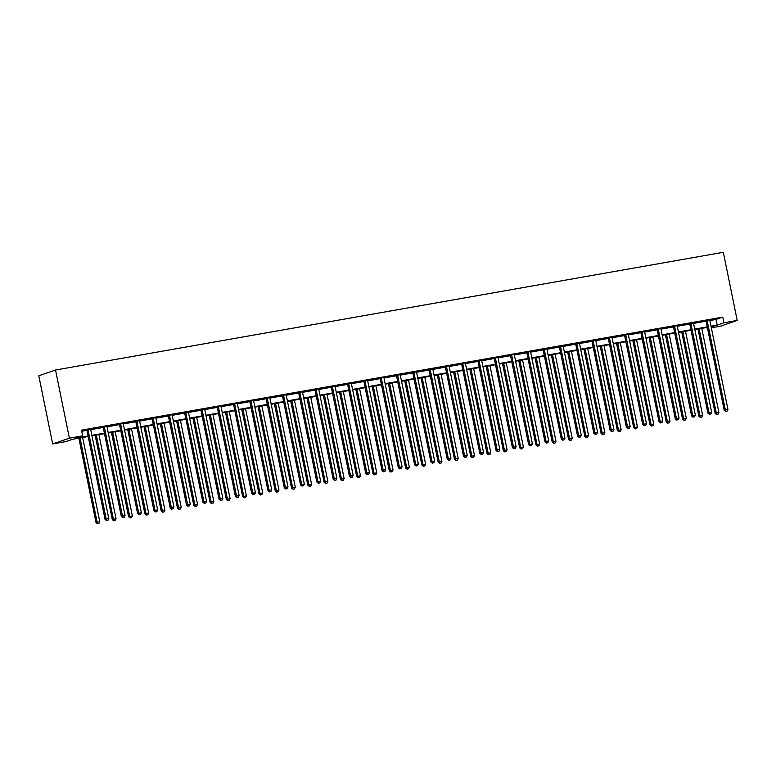 <?xml version="1.0" encoding="UTF-8"?>
<svg xmlns="http://www.w3.org/2000/svg" width="776" height="776" viewBox="0 0 776 776"><rect width="100%" height="100%" fill="white"/><g stroke="black" fill="none" stroke-linecap="round" stroke-linejoin="round"><path stroke-width="1.16" d="M88.192 436.529L72.711 439.255L65.931 441.592L52.671 443.93L38.8 375.768L55.523 370.016L723.329 252.297L737.2 320.449L723.94 322.787L722.776 317.112L81.499 430.156L82.654 435.84L75.873 438.168L88.086 436.015M737.2 320.449L720.477 326.201L711.34 327.811M706.994 327.443L707.217 328.539M81.722 431.252L86.912 430.34M90.714 429.671L103.208 427.469M107.03 426.208L107.001 426.383A1.164 1.057 71 0 0 107.01 426.819L119.504 424.598M123.316 423.337L123.287 423.512A1.164 1.057 71 0 0 123.306 423.948L135.8 421.727M139.612 420.466L139.583 420.64A1.164 1.057 71 0 0 139.593 421.077L152.086 418.846M155.889 418.177L168.382 415.975M172.175 415.305L184.678 413.104M188.49 411.843L188.461 412.027A1.164 1.057 71 0 0 188.471 412.463L200.965 410.232M204.786 408.971L204.757 409.146A1.164 1.057 71 0 0 204.767 409.592L217.261 407.361M221.053 406.692L233.557 404.49M237.349 403.821L249.853 401.619M253.665 400.358L253.636 400.532A1.164 1.057 71 0 0 253.645 400.969L266.139 398.748M269.961 397.487L269.932 397.661A1.164 1.057 71 0 0 269.941 398.098L282.435 395.876M286.247 394.615L286.228 394.79A1.164 1.057 71 0 0 286.237 395.226L298.731 392.995M302.524 392.336L315.017 390.124M318.82 389.455L331.313 387.253M335.106 386.584L347.609 384.382M351.402 383.713L363.905 381.511M367.698 380.841L380.191 378.639M383.994 377.97L396.488 375.768M400.3 374.507L400.28 374.682A1.164 1.057 71 0 0 400.29 375.118L412.784 372.897M416.596 371.636L416.566 371.811A1.164 1.057 71 0 0 416.576 372.247L429.07 370.026M432.892 368.765L432.863 368.94A1.164 1.057 71 0 0 432.872 369.376L445.366 367.155M449.159 366.485L461.662 364.274M465.454 363.605L477.958 361.403M481.77 360.142L481.741 360.326A1.164 1.057 71 0 0 481.75 360.762L494.244 358.531M498.066 357.27L498.037 357.455A1.164 1.057 71 0 0 498.047 357.891L510.54 355.66M514.333 354.991L526.836 352.789M530.629 352.12L543.122 349.918M546.944 348.657L546.915 348.831A1.164 1.057 71 0 0 546.925 349.268L559.418 347.047M563.24 345.786L563.211 345.96A1.164 1.057 71 0 0 563.221 346.397L575.714 344.175M579.527 342.914L579.497 343.089A1.164 1.057 71 0 0 579.517 343.525L592.01 341.304M595.803 340.635L608.297 338.433M612.099 337.764L624.593 335.552M628.385 334.883L640.889 332.681M644.701 331.42L644.672 331.604A1.164 1.057 71 0 0 644.681 332.041L657.175 329.81M660.977 329.14L673.471 326.938M677.264 326.269L689.767 324.067M693.56 323.398L706.063 321.196M709.875 319.935L709.846 320.11A1.164 1.057 71 0 0 709.856 320.546L716.005 319.44L722.776 317.112M709.846 320.129L705.859 320.837M693.55 323L689.563 323.708M677.293 325.678L673.277 326.58M660.997 328.549L656.981 329.451M644.672 331.624L640.685 332.322M628.376 334.495L624.399 335.193M612.118 337.172L608.103 338.064M595.822 340.043L591.807 340.936M579.497 343.108L575.511 343.807M563.201 345.98L559.224 346.678M546.915 348.851L542.928 349.559M530.648 351.528L526.632 352.43M514.352 354.399L510.346 355.301M498.037 357.464L494.05 358.173M481.741 360.345L477.754 361.044M465.474 363.022L461.458 363.915M449.188 365.894L445.172 366.786M432.863 368.959L428.876 369.657M416.566 371.83L412.58 372.529M400.27 374.701L396.293 375.4M384.013 377.378L379.998 378.281M367.717 380.25L363.701 381.152M351.421 383.121L347.405 384.023M335.096 386.186L331.119 386.894M318.839 388.863L314.823 389.765M302.543 391.744L298.527 392.637M286.218 394.809L282.241 395.508M269.932 397.681L265.945 398.379M253.636 400.552L249.649 401.25M237.369 403.229L233.353 404.121M221.082 406.1L217.067 407.002M204.757 409.165L200.771 409.873M188.461 412.037L184.475 412.745M172.194 414.714L168.188 415.616M155.908 417.585L151.892 418.487M139.583 420.66L135.596 421.358M123.287 423.531L119.3 424.23M106.991 426.402L103.014 427.101M90.734 429.079L86.718 429.972M82.654 435.84L69.384 438.178L55.523 370.016M69.384 438.178L52.671 443.93M711.204 327.171L713.998 326.211L711.117 326.715M707.334 327.385L694.821 329.587M691.038 330.256L678.525 332.458M674.751 333.127L662.238 335.339M658.455 335.998L645.942 338.21M642.159 338.87L629.646 341.081M625.873 341.741L613.35 343.952M609.577 344.622L597.064 346.824M593.281 347.493L580.768 349.695M576.985 350.364L564.472 352.566M560.699 353.235L548.186 355.437M544.403 356.106L531.89 358.308M528.107 358.978L515.594 361.189M511.82 361.849L499.298 364.06M495.524 364.72L483.011 366.932M479.228 367.591L466.715 369.803M462.933 370.462L450.42 372.674M446.646 373.343L434.133 375.545M430.35 376.214L417.837 378.416M414.054 379.086L401.541 381.288M397.768 381.957L385.245 384.159M381.472 384.828L368.959 387.03M365.176 387.699L352.663 389.911M348.88 390.57L336.367 392.782M332.594 393.442L320.081 395.653M316.298 396.313L303.785 398.524M300.002 399.194L287.489 401.396M283.715 402.065L271.193 404.267M267.419 404.936L254.906 407.138M251.123 407.807L238.61 410.009M234.827 410.679L222.314 412.88M218.541 413.55L206.028 415.752M202.245 416.421L189.732 418.633M185.949 419.292L173.436 421.504M169.663 422.163L157.14 424.375M153.367 425.035L140.854 427.246M137.071 427.915L124.558 430.117M120.775 430.787L108.262 432.989M104.488 433.658L91.975 435.86M711.01 326.201L717.16 325.125L723.94 322.787M91.869 435.346L104.382 433.144M108.155 432.475L120.678 430.273M124.451 429.603L136.964 427.401M140.747 426.732L153.26 424.53M157.043 423.861L169.556 421.659M173.329 420.99L185.852 418.778M189.625 418.118L202.138 415.907M205.921 415.247L218.434 413.036M222.208 412.376L234.73 410.165M238.504 409.495L251.017 407.293M254.8 406.624L267.313 404.422M271.096 403.753L283.609 401.551M287.382 400.882L299.905 398.68M303.678 398.01L316.191 395.808M319.974 395.139L332.487 392.937M336.26 392.268L348.783 390.056M352.556 389.397L365.069 387.185M368.852 386.526L381.365 384.314M385.148 383.654L397.661 381.443M401.435 380.774L413.957 378.572M417.73 377.902L430.243 375.7M434.026 375.031L446.54 372.829M450.313 372.16L462.835 369.958M466.609 369.289L479.122 367.087M482.905 366.418L495.418 364.206M499.201 363.546L511.714 361.335M515.487 360.675L528.01 358.464M531.783 357.804L544.296 355.592M548.079 354.933L560.592 352.721M564.375 352.052L576.888 349.85M580.661 349.181L593.174 346.979M596.957 346.309L609.47 344.108M613.253 343.438L625.766 341.236M629.54 340.567L642.062 338.365M645.836 337.696L658.349 335.484M662.132 334.825L674.645 332.613M678.428 331.953L690.941 329.742M694.714 329.082L707.227 326.871M716.005 319.44L717.16 325.125M707.246 321.012L706.121 321.4L724.192 410.232L725.317 409.844L707.246 321.012A1.164 1.057 71 0 0 707.082 320.604L706.994 320.44M726.064 411.299L727.112 411.115L726.064 411.299L725.317 409.844L727.937 409.379L709.856 320.546M706.121 321.4A1.164 1.057 71 0 0 705.956 320.992L705.753 320.663M724.192 410.232L725.618 411.455M727.112 411.115L727.937 409.379M698.002 329.034L715.152 413.336L718.896 412.493L701.776 328.364M699.166 328.82L716.578 414.559L718.072 414.219L717.024 414.403M718.896 412.493L718.072 414.219M716.578 414.559L715.152 413.336M690.95 323.883L689.825 324.271L707.896 413.104L709.031 412.716L690.95 323.883A1.164 1.057 71 0 0 690.795 323.476L690.698 323.32M709.768 414.171L710.816 413.986L709.768 414.171L709.031 412.716L711.64 412.25L693.569 323.427A1.164 1.057 71 0 1 693.55 322.981L693.579 322.806M689.825 324.271A1.164 1.057 71 0 0 689.66 323.864L689.466 323.534M707.896 413.104L709.322 414.326M710.816 413.986L711.64 412.25M674.664 326.754L673.529 327.142L691.6 415.975L692.735 415.587L674.664 326.754A1.164 1.057 71 0 0 674.499 326.347L674.402 326.192M693.482 417.042L694.52 416.858L693.482 417.042L692.735 415.587L695.345 415.131L677.273 326.298A1.164 1.057 71 0 1 677.264 325.862M673.529 327.142A1.164 1.057 71 0 0 673.374 326.735L673.17 326.405M691.6 415.975L693.026 417.197M694.52 416.858L695.345 415.131M681.706 331.905L698.856 416.208L702.6 415.364L685.489 331.236M682.87 331.691L700.282 417.43L701.776 417.09L700.738 417.275M702.6 415.364L701.776 417.09M700.282 417.43L698.856 416.208M665.41 334.776L682.57 419.089L686.304 418.235L669.193 334.107M666.584 334.572L683.986 420.311L685.489 419.971L684.442 420.146M686.304 418.235L685.489 419.971M683.986 420.311L682.57 419.089M658.368 329.625L657.243 330.013L675.314 418.846L676.439 418.458L658.368 329.625A1.164 1.057 71 0 0 658.203 329.218L658.106 329.063M677.186 419.913L678.234 419.729L677.186 419.913L676.439 418.458L679.048 418.002L660.977 329.17A1.164 1.057 71 0 1 660.968 328.733M657.243 330.013A1.164 1.057 71 0 0 657.078 329.606L656.874 329.276M675.314 418.846L676.73 420.068M678.234 419.729L679.048 418.002M642.072 332.497L640.947 332.885L659.018 421.717L660.143 421.329L642.072 332.497A1.164 1.057 71 0 0 641.917 332.089L641.82 331.934M660.89 422.784L661.938 422.6L660.89 422.784L660.143 421.329L662.762 420.873L644.681 332.041M640.947 332.885A1.164 1.057 71 0 0 640.782 332.477L640.578 332.147M659.018 421.717L660.444 422.939M661.938 422.6L662.762 420.873M625.786 335.368L624.651 335.756L642.722 424.588L643.857 424.2L625.786 335.368A1.164 1.057 71 0 0 625.621 334.96L625.524 334.805M644.604 425.655L645.642 425.471L644.604 425.655L643.857 424.2L646.466 423.745L628.395 334.912A1.164 1.057 71 0 1 628.385 334.475L628.405 334.301M624.651 335.756A1.164 1.057 71 0 0 624.486 335.348L624.292 335.019M642.722 424.588L644.148 425.811M645.642 425.471L646.466 423.745M649.124 337.647L666.274 421.96L670.018 421.106L652.897 336.978M650.288 337.444L667.7 423.182L669.193 422.842L668.146 423.027M670.018 421.106L669.193 422.842M667.7 423.182L666.274 421.96M632.828 340.519L649.978 424.831L653.722 423.977L636.601 339.849M633.992 340.315L651.403 426.053L652.897 425.714L651.859 425.898M653.722 423.977L652.897 425.714M651.403 426.053L649.978 424.831M616.532 343.39L633.691 427.702L637.426 426.849L620.315 342.72M617.706 343.186L635.107 428.924L636.611 428.585L635.563 428.769M637.426 426.849L636.611 428.585M635.107 428.924L633.691 427.702M600.246 346.261L617.395 430.573L621.139 429.72L604.019 345.601M601.41 346.057L618.821 431.795L620.315 431.456L619.267 431.64M621.139 429.72L620.315 431.456M618.821 431.795L617.395 430.573M583.95 349.132L601.099 433.445L604.843 432.601L587.723 348.472M585.114 348.928L602.525 434.667L604.019 434.327L602.971 434.511M604.843 432.601L604.019 434.327M602.525 434.667L601.099 433.445M567.654 352.003L584.803 436.316L588.548 435.472L571.437 351.344M568.818 351.8L586.229 437.538L587.723 437.198L586.685 437.383M588.548 435.472L587.723 437.198M586.229 437.538L584.803 436.316M551.358 354.884L568.517 439.187L572.252 438.343L555.141 354.215M552.531 354.671L569.933 440.409L571.437 440.07L570.389 440.254M572.252 438.343L571.437 440.07M569.933 440.409L568.517 439.187M535.071 357.755L552.221 442.058L555.965 441.214L538.845 357.086M536.235 357.542L553.647 443.28L555.141 442.941L554.093 443.125M555.965 441.214L555.141 442.941M553.647 443.28L552.221 442.058M518.775 360.627L535.925 444.929L539.669 444.085L522.549 359.957M519.939 360.423L537.351 446.151L538.845 445.812L537.807 445.996M539.669 444.085L538.845 445.812M537.351 446.151L535.925 444.929M502.479 363.498L519.639 447.81L523.373 446.957L506.262 362.829M503.653 363.294L521.055 449.032L522.549 448.693L521.511 448.877M523.373 446.957L522.549 448.693M521.055 449.032L519.639 447.81M486.193 366.369L503.343 450.681L507.087 449.828L489.966 365.7M487.357 366.165L504.769 451.904L506.262 451.564L505.215 451.748M507.087 449.828L506.262 451.564M504.769 451.904L503.343 450.681M469.897 369.24L487.047 453.553L490.791 452.699L473.67 368.571M471.061 369.036L488.473 454.775L489.966 454.435L488.919 454.62M490.791 452.699L489.966 454.435M488.473 454.775L487.047 453.553M453.601 372.111L470.751 456.424L474.495 455.57L457.384 371.442M454.765 371.908L472.177 457.646L473.67 457.306L472.632 457.491M474.495 455.57L473.67 457.306M472.177 457.646L470.751 456.424M437.305 374.983L454.464 459.295L458.199 458.441L441.088 374.323M438.479 374.779L455.881 460.517L457.384 460.178L456.337 460.362M458.199 458.441L457.384 460.178M455.881 460.517L454.464 459.295M421.019 377.854L438.168 462.166L441.913 461.322L424.792 377.194M422.183 377.65L439.594 463.388L441.088 463.049L440.04 463.233M441.913 461.322L441.088 463.049M439.594 463.388L438.168 462.166M404.723 380.725L421.872 465.037L425.617 464.193L408.496 380.065M405.887 380.521L423.298 466.26L424.792 465.92L423.754 466.104M425.617 464.193L424.792 465.92M423.298 466.26L421.872 465.037M388.427 383.606L405.586 467.909L409.321 467.065L392.21 382.937M389.6 383.392L407.002 469.131L408.496 468.791L407.458 468.976M409.321 467.065L408.496 468.791M407.002 469.131L405.586 467.909M372.131 386.477L389.29 470.78L393.025 469.936L375.914 385.808M373.305 386.264L390.716 472.002L392.21 471.662L391.162 471.847M393.025 469.936L392.21 471.662M390.716 472.002L389.29 470.78M355.845 389.348L372.994 473.651L376.738 472.807L359.618 388.679M357.009 389.145L374.42 474.873L375.914 474.534L374.866 474.718M376.738 472.807L375.914 474.534M374.42 474.873L372.994 473.651M609.49 338.239L608.355 338.637L626.436 427.46L627.561 427.072L609.49 338.239A1.164 1.057 71 0 0 609.325 337.832L609.228 337.676M628.308 428.527L629.346 428.342L628.308 428.527L627.561 427.072L630.17 426.616L612.099 337.783A1.164 1.057 71 0 1 612.089 337.347M608.355 338.637A1.164 1.057 71 0 0 608.2 338.22L607.996 337.89M626.436 427.46L627.852 428.682M629.346 428.342L630.17 426.616M593.194 341.12L592.069 341.508L610.14 430.34L611.265 429.943L593.194 341.12A1.164 1.057 71 0 0 593.029 340.703L592.942 340.548M612.012 431.407L613.059 431.223L612.012 431.407L611.265 429.943L613.874 429.487L595.803 340.654A1.164 1.057 71 0 1 595.793 340.218M592.069 341.508A1.164 1.057 71 0 0 591.904 341.091L591.7 340.771M610.14 430.34L611.566 431.563M613.059 431.223L613.874 429.487M576.898 343.991L575.773 344.379L593.844 433.212L594.979 432.824L576.898 343.991A1.164 1.057 71 0 0 576.743 343.574L576.646 343.419M595.716 434.279L596.763 434.094L595.716 434.279L594.979 432.824L597.588 432.358L579.517 343.525M575.773 344.379A1.164 1.057 71 0 0 575.608 343.962L575.414 343.642M593.844 433.212L595.27 434.434M596.763 434.094L597.588 432.358M560.611 346.862L559.477 347.25L577.548 436.083L578.683 435.695L560.611 346.862A1.164 1.057 71 0 0 560.447 346.445L560.35 346.29M579.429 437.15L580.467 436.966L579.429 437.15L578.683 435.695L581.292 435.229L563.221 346.397M559.477 347.25A1.164 1.057 71 0 0 559.321 346.833L559.118 346.513M577.548 436.083L578.974 437.305M580.467 436.966L581.292 435.229M544.315 349.733L543.19 350.121L561.261 438.954L562.387 438.566L544.315 349.733A1.164 1.057 71 0 0 544.151 349.326L544.054 349.161M563.133 440.021L564.181 439.837L563.133 440.021L562.387 438.566L564.996 438.1L546.925 349.268M543.19 350.121A1.164 1.057 71 0 0 543.025 349.714L542.822 349.384M561.261 438.954L562.678 440.176M564.181 439.837L564.996 438.1M528.019 352.605L526.894 352.993L544.965 441.825L546.091 441.437L528.019 352.605A1.164 1.057 71 0 0 527.864 352.197L527.767 352.042M546.837 442.892L547.885 442.708L546.837 442.892L546.091 441.437L548.71 440.972L530.629 352.149A1.164 1.057 71 0 1 530.619 351.703M526.894 352.993A1.164 1.057 71 0 0 526.729 352.585L526.526 352.255M544.965 441.825L546.391 443.048M547.885 442.708L548.71 440.972M511.733 355.476L510.598 355.864L528.669 444.696L529.804 444.308L511.733 355.476A1.164 1.057 71 0 0 511.568 355.069L511.471 354.913M530.551 445.764L531.589 445.579L530.551 445.764L529.804 444.308L532.414 443.853L514.342 355.02A1.164 1.057 71 0 1 514.333 354.584M510.598 355.864A1.164 1.057 71 0 0 510.433 355.457L510.239 355.127M528.669 444.696L530.095 445.919M531.589 445.579L532.414 443.853M495.437 358.347L494.302 358.735L512.383 447.568L513.508 447.18L495.437 358.347A1.164 1.057 71 0 0 495.272 357.94L495.175 357.785M514.255 448.635L515.293 448.45L514.255 448.635L513.508 447.18L516.118 446.724L498.047 357.891M494.302 358.735A1.164 1.057 71 0 0 494.147 358.328L493.943 357.998M512.383 447.568L513.799 448.79M515.293 448.45L516.118 446.724M479.141 361.218L478.016 361.606L496.087 450.439L497.212 450.051L479.141 361.218A1.164 1.057 71 0 0 478.976 360.811L478.889 360.656M497.959 451.506L499.007 451.322L497.959 451.506L497.212 450.051L499.822 449.595L481.75 360.762M478.016 361.606A1.164 1.057 71 0 0 477.851 361.199L477.647 360.869M496.087 450.439L497.513 451.661M499.007 451.322L499.822 449.595M462.845 364.089L461.72 364.477L479.791 453.31L480.926 452.922L462.845 364.089A1.164 1.057 71 0 0 462.69 363.682L462.593 363.527M481.663 454.377L482.711 454.193L481.663 454.377L480.926 452.922L483.535 452.466L465.464 363.634A1.164 1.057 71 0 1 465.445 363.197M461.72 364.477A1.164 1.057 71 0 0 461.555 364.07L461.361 363.74M479.791 453.31L481.217 454.532M482.711 454.193L483.535 452.466M446.559 366.961L445.424 367.358L463.495 456.181L464.63 455.793L446.559 366.961A1.164 1.057 71 0 0 446.394 366.553L446.297 366.398M465.377 457.248L466.415 457.064L465.377 457.248L464.63 455.793L467.239 455.337L449.168 366.505A1.164 1.057 71 0 1 449.159 366.068M445.424 367.358A1.164 1.057 71 0 0 445.269 366.941L445.065 366.621M463.495 456.181L464.921 457.404M466.415 457.064L467.239 455.337M430.263 369.842L429.138 370.23L447.209 459.062L448.334 458.674L430.263 369.842A1.164 1.057 71 0 0 430.098 369.425L430.001 369.269M449.081 460.129L450.128 459.945L449.081 460.129L448.334 458.674L450.943 458.209L432.872 369.376M429.138 370.23A1.164 1.057 71 0 0 428.973 369.812L428.769 369.492M447.209 459.062L448.625 460.284M450.128 459.945L450.943 458.209M413.967 372.713L412.842 373.101L430.913 461.933L432.038 461.545L413.967 372.713A1.164 1.057 71 0 0 413.812 372.296L413.715 372.14M432.785 463L433.832 462.816L432.785 463L432.038 461.545L434.657 461.08L416.576 372.247M412.842 373.101A1.164 1.057 71 0 0 412.677 372.684L412.473 372.364M430.913 461.933L432.339 463.156M433.832 462.816L434.657 461.08M397.681 375.584L396.546 375.972L414.617 464.805L415.752 464.417L397.681 375.584A1.164 1.057 71 0 0 397.516 375.167L397.419 375.012M416.499 465.872L417.536 465.687L416.499 465.872L415.752 464.417L418.361 463.951L400.29 375.118M396.546 375.972A1.164 1.057 71 0 0 396.381 375.565L396.187 375.235M414.617 464.805L416.043 466.027M417.536 465.687L418.361 463.951M381.385 378.455L380.25 378.843L398.33 467.676L399.456 467.288L381.385 378.455A1.164 1.057 71 0 0 381.22 378.048L381.123 377.883M400.203 468.743L401.24 468.558L400.203 468.743L399.456 467.288L402.065 466.822L383.994 377.99A1.164 1.057 71 0 1 383.984 377.553M380.25 378.843A1.164 1.057 71 0 0 380.095 378.436L379.891 378.106M398.33 467.676L399.747 468.898M401.24 468.558L402.065 466.822M365.089 381.326L363.963 381.714L382.035 470.547L383.16 470.159L365.089 381.326A1.164 1.057 71 0 0 364.924 380.919L364.836 380.764M383.907 471.614L384.954 471.43L383.907 471.614L383.16 470.159L385.769 469.693L367.698 380.87A1.164 1.057 71 0 1 367.688 380.424M363.963 381.714A1.164 1.057 71 0 0 363.798 381.307L363.595 380.977M382.035 470.547L383.46 471.769M384.954 471.43L385.769 469.693M348.793 384.198L347.667 384.586L365.738 473.418L366.873 473.03L348.793 384.198A1.164 1.057 71 0 0 348.637 383.79L348.54 383.635M367.611 474.485L368.658 474.301L367.611 474.485L366.873 473.03L369.483 472.574L351.412 383.742A1.164 1.057 71 0 1 351.392 383.305M347.667 384.586A1.164 1.057 71 0 0 347.502 384.178L347.308 383.848M365.738 473.418L367.164 474.64M368.658 474.301L369.483 472.574M332.506 387.069L331.371 387.457L349.442 476.289L350.577 475.901L332.506 387.069A1.164 1.057 71 0 0 332.341 386.661L332.244 386.506M351.324 477.356L352.362 477.172L351.324 477.356L350.577 475.901L353.187 475.445L335.116 386.613A1.164 1.057 71 0 1 335.106 386.176L335.135 385.992M331.371 387.457A1.164 1.057 71 0 0 331.216 387.049L331.012 386.72M349.442 476.289L350.868 477.512M352.362 477.172L353.187 475.445M316.21 389.94L315.075 390.328L333.156 479.161L334.281 478.773L316.21 389.94A1.164 1.057 71 0 0 316.045 389.533L315.948 389.377M335.028 480.228L336.076 480.043L335.028 480.228L334.281 478.773L336.891 478.317L318.82 389.484A1.164 1.057 71 0 1 318.81 389.048M315.075 390.328A1.164 1.057 71 0 0 314.92 389.921L314.716 389.591M333.156 479.161L334.572 480.383M336.076 480.043L336.891 478.317M299.914 392.811L298.789 393.199L316.86 482.032L317.985 481.644L299.914 392.811A1.164 1.057 71 0 0 299.759 392.404L299.662 392.249M318.732 483.099L319.78 482.915L318.732 483.099L317.985 481.644L320.604 481.188L302.524 392.355A1.164 1.057 71 0 1 302.514 391.919M298.789 393.199A1.164 1.057 71 0 0 298.624 392.792L298.42 392.462M316.86 482.032L318.286 483.254M319.78 482.915L320.604 481.188M283.628 395.692L282.493 396.08L300.564 484.903L301.699 484.515L283.628 395.692A1.164 1.057 71 0 0 283.463 395.275L283.366 395.12M302.446 485.97L303.484 485.786L302.446 485.97L301.699 484.515L304.308 484.059L286.237 395.226M282.493 396.08A1.164 1.057 71 0 0 282.328 395.663L282.134 395.343M300.564 484.903L301.99 486.125M303.484 485.786L304.308 484.059M267.332 398.563L266.197 398.951L284.278 487.784L285.403 487.396L267.332 398.563A1.164 1.057 71 0 0 267.167 398.146L267.07 397.991M286.15 488.851L287.188 488.667L286.15 488.851L285.403 487.396L288.012 486.93L269.941 398.098M266.197 398.951A1.164 1.057 71 0 0 266.042 398.534L265.838 398.214M284.278 487.784L285.694 489.006M287.188 488.667L288.012 486.93M251.036 401.435L249.911 401.822L267.982 490.655L269.107 490.267L251.036 401.435A1.164 1.057 71 0 0 250.871 401.017L250.784 400.862M269.854 491.722L270.902 491.538L269.854 491.722L269.107 490.267L271.716 489.801L253.645 400.969M249.911 401.822A1.164 1.057 71 0 0 249.746 401.405L249.542 401.085M267.982 490.655L269.408 491.877M270.902 491.538L271.716 489.801M234.74 404.306L233.615 404.694L251.686 493.526L252.821 493.138L234.74 404.306A1.164 1.057 71 0 0 234.585 403.889L234.488 403.733M253.558 494.593L254.606 494.409L253.558 494.593L252.821 493.138L255.43 492.673L237.359 403.84A1.164 1.057 71 0 1 237.34 403.404M233.615 404.694A1.164 1.057 71 0 0 233.45 404.286L233.256 403.957M251.686 493.526L253.112 494.748M254.606 494.409L255.43 492.673M218.454 407.177L217.319 407.565L235.39 496.397L236.525 496.01L218.454 407.177A1.164 1.057 71 0 0 218.289 406.769L218.192 406.614M237.272 497.464L238.31 497.28L237.272 497.464L236.525 496.01L239.134 495.544L221.063 406.711A1.164 1.057 71 0 1 221.053 406.275M217.319 407.565A1.164 1.057 71 0 0 217.164 407.157L216.96 406.828M235.39 496.397L236.816 497.62M238.31 497.28L239.134 495.544M202.158 410.048L201.023 410.436L219.104 499.269L220.229 498.881L202.158 410.048A1.164 1.057 71 0 0 201.993 409.641L201.896 409.485M220.976 500.336L222.023 500.151L220.976 500.336L220.229 498.881L222.838 498.415L204.767 409.592M201.023 410.436A1.164 1.057 71 0 0 200.868 410.029L200.664 409.699M219.104 499.269L220.52 500.491M222.023 500.151L222.838 498.415M185.862 412.919L184.736 413.307L202.808 502.14L203.933 501.752L185.862 412.919A1.164 1.057 71 0 0 185.706 412.512L185.609 412.357M204.68 503.207L205.727 503.023L204.68 503.207L203.933 501.752L206.552 501.296L188.471 412.463M184.736 413.307A1.164 1.057 71 0 0 184.572 412.9L184.368 412.57M202.808 502.14L204.233 503.362M205.727 503.023L206.552 501.296M169.575 415.79L168.441 416.178L186.512 505.011L187.646 504.623L169.575 415.79A1.164 1.057 71 0 0 169.411 415.383L169.314 415.228M188.393 506.078L189.431 505.894L188.393 506.078L187.646 504.623L190.256 504.167L172.185 415.335A1.164 1.057 71 0 1 172.175 414.898M168.441 416.178A1.164 1.057 71 0 0 168.276 415.771L168.082 415.441M186.512 505.011L187.938 506.233M189.431 505.894L190.256 504.167M153.279 418.662L152.144 419.05L170.225 507.882L171.351 507.494L153.279 418.662A1.164 1.057 71 0 0 153.114 418.254L153.017 418.099M172.097 508.949L173.135 508.765L172.097 508.949L171.351 507.494L173.96 507.038L155.889 418.206A1.164 1.057 71 0 1 155.879 417.769M152.144 419.05A1.164 1.057 71 0 0 151.989 418.642L151.786 418.312M170.225 507.882L171.641 509.105M173.135 508.765L173.96 507.038M136.983 421.533L135.858 421.921L153.929 510.753L155.054 510.365L136.983 421.533A1.164 1.057 71 0 0 136.819 421.125L136.731 420.97M155.801 511.82L156.849 511.636L155.801 511.82L155.054 510.365L157.664 509.91L139.593 421.077M135.858 421.921A1.164 1.057 71 0 0 135.693 421.514L135.49 421.184M153.929 510.753L155.345 511.976M156.849 511.636L157.664 509.91M120.687 424.414L119.562 424.802L137.633 513.634L138.768 513.237L120.687 424.414A1.164 1.057 71 0 0 120.532 423.997L120.435 423.841M139.505 514.692L140.553 514.507L139.505 514.692L138.768 513.237L141.377 512.781L123.306 423.948M119.562 424.802A1.164 1.057 71 0 0 119.397 424.385L119.203 424.065M137.633 513.634L139.059 514.857M140.553 514.507L141.377 512.781M104.401 427.285L103.266 427.673L121.337 516.506L122.472 516.118L104.401 427.285A1.164 1.057 71 0 0 104.236 426.868L104.139 426.713M123.219 517.573L124.257 517.388L123.219 517.573L122.472 516.118L125.081 515.652L107.01 426.819M103.266 427.673A1.164 1.057 71 0 0 103.111 427.256L102.907 426.936M121.337 516.506L122.763 517.728M124.257 517.388L125.081 515.652M339.548 392.22L356.698 476.532L360.442 475.678L343.332 391.55M340.712 392.016L358.124 477.754L359.618 477.415L358.58 477.599M360.442 475.678L359.618 477.415M358.124 477.754L356.698 476.532M323.252 395.091L340.412 479.403L344.146 478.55L327.035 394.421M324.426 394.887L341.828 480.625L343.332 480.286L342.284 480.47M344.146 478.55L343.332 480.286M341.828 480.625L340.412 479.403M306.966 397.962L324.116 482.274L327.86 481.421L310.74 397.293M308.13 397.758L325.542 483.496L327.035 483.157L325.988 483.341M327.86 481.421L327.035 483.157M325.542 483.496L324.116 482.274M290.67 400.833L307.82 485.145L311.564 484.292L294.444 400.164M291.834 400.629L309.246 486.368L310.74 486.028L309.702 486.212M311.564 484.292L310.74 486.028M309.246 486.368L307.82 485.145M274.374 403.704L291.534 488.017L295.268 487.163L278.157 403.045M275.548 403.501L292.95 489.239L294.444 488.899L293.406 489.084M295.268 487.163L294.444 488.899M292.95 489.239L291.534 488.017M258.078 406.575L275.238 490.888L278.972 490.044L261.861 405.916M259.252 406.372L276.663 492.11L278.157 491.771L277.11 491.955M278.972 490.044L278.157 491.771M276.663 492.11L275.238 490.888M241.792 409.447L258.941 493.759L262.686 492.915L245.565 408.787M242.956 409.243L260.367 494.981L261.861 494.642L260.814 494.826M262.686 492.915L261.861 494.642M260.367 494.981L258.941 493.759M225.496 412.328L242.645 496.63L246.39 495.786L229.279 411.658M226.66 412.114L244.071 497.852L245.565 497.513L244.527 497.697M246.39 495.786L245.565 497.513M244.071 497.852L242.645 496.63M209.2 415.199L226.359 499.502L230.094 498.658L212.983 414.529M210.374 414.985L227.775 500.724L229.279 500.384L228.231 500.568M230.094 498.658L229.279 500.384M227.775 500.724L226.359 499.502M192.914 418.07L210.063 502.373L213.807 501.529L196.687 417.401M194.078 417.866L211.489 503.595L212.983 503.255L211.935 503.44M213.807 501.529L212.983 503.255M211.489 503.595L210.063 502.373M176.618 420.941L193.767 505.254L197.511 504.4L180.391 420.272M177.782 420.738L195.193 506.476L196.687 506.136L195.649 506.321M197.511 504.4L196.687 506.136M195.193 506.476L193.767 505.254M160.322 423.812L177.481 508.125L181.215 507.271L164.105 423.143M161.495 423.609L178.897 509.347L180.391 509.007L179.353 509.192M181.215 507.271L180.391 509.007M178.897 509.347L177.481 508.125M144.026 426.684L161.185 510.996L164.919 510.142L147.809 426.014M145.199 426.48L162.611 512.218L164.105 511.879L163.057 512.063M164.919 510.142L164.105 511.879M162.611 512.218L161.185 510.996M127.739 429.555L144.889 513.867L148.633 513.014L131.513 428.895M128.903 429.351L146.315 515.089L147.809 514.75L146.761 514.934M148.633 513.014L147.809 514.75M146.315 515.089L144.889 513.867M111.443 432.426L128.593 516.738L132.337 515.885L115.226 431.766M112.607 432.222L130.019 517.961L131.513 517.621L130.475 517.805M132.337 515.885L131.513 517.621M130.019 517.961L128.593 516.738M95.147 435.297L112.307 519.61L116.041 518.766L98.93 434.638M96.321 435.094L113.723 520.832L115.226 520.492L114.179 520.677M116.041 518.766L115.226 520.492M113.723 520.832L112.307 519.61M88.105 430.156L86.97 430.544L105.051 519.377L106.176 518.989L88.105 430.156A1.164 1.057 71 0 0 87.94 429.739L87.843 429.584M106.923 520.444L107.971 520.26L106.923 520.444L106.176 518.989L108.785 518.523L90.714 429.691A1.164 1.057 71 0 1 90.705 429.254M86.97 430.544A1.164 1.057 71 0 0 86.815 430.127L86.611 429.807M105.051 519.377L106.467 520.599M107.971 520.26L108.785 518.523M78.861 438.168L96.011 522.481L99.755 521.637L82.634 437.509M80.025 437.965L97.436 523.703L98.93 523.363L97.883 523.548M99.755 521.637L98.93 523.363M97.436 523.703L96.011 522.481M707.082 320.604L705.956 320.992M690.795 323.476L689.66 323.864M674.499 326.347L673.374 326.735M658.203 329.218L657.078 329.606M641.917 332.089L640.782 332.477M625.621 334.96L624.486 335.348M609.325 337.832L608.2 338.22M593.029 340.703L591.904 341.091M576.743 343.574L575.608 343.962M560.447 346.445L559.321 346.833M544.151 349.326L543.025 349.714M527.864 352.197L526.729 352.585M511.568 355.069L510.433 355.457M495.272 357.94L494.147 358.328M478.976 360.811L477.851 361.199M462.69 363.682L461.555 364.07M446.394 366.553L445.269 366.941M430.098 369.425L428.973 369.812M413.812 372.296L412.677 372.684M397.516 375.167L396.381 375.565M381.22 378.048L380.095 378.436M364.924 380.919L363.798 381.307M348.637 383.79L347.502 384.178M332.341 386.661L331.216 387.049M316.045 389.533L314.92 389.921M299.759 392.404L298.624 392.792M283.463 395.275L282.328 395.663M267.167 398.146L266.042 398.534M250.871 401.017L249.746 401.405M234.585 403.889L233.45 404.286M218.289 406.769L217.164 407.157M201.993 409.641L200.868 410.029M185.706 412.512L184.572 412.9M169.411 415.383L168.276 415.771M153.114 418.254L151.989 418.642M136.819 421.125L135.693 421.514M120.532 423.997L119.397 424.385M104.236 426.868L103.111 427.256M87.94 429.739L86.815 430.127"/></g></svg>
